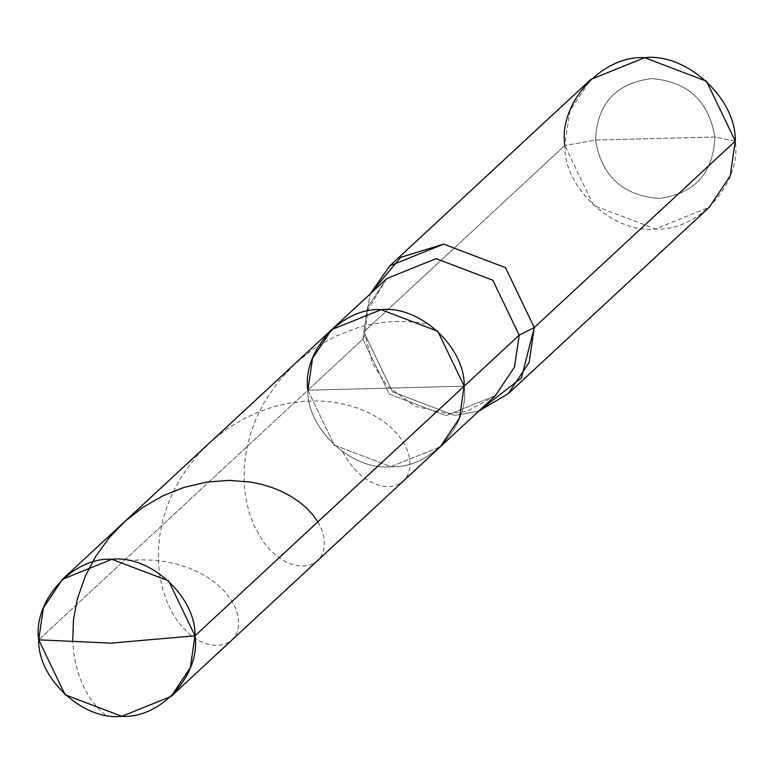 <?xml version="1.0" encoding="UTF-8"?>
<svg xmlns="http://www.w3.org/2000/svg" width="774" height="774" viewBox="0 0 774 774"><rect width="100%" height="100%" fill="white"/><g stroke="black" fill="none" stroke-linecap="round" stroke-linejoin="round"><path stroke-width="0.58" stroke-dasharray="3.87 2.9" d="M307.868 390.202L362.9 339.167L367.582 307.239L386.739 278.582L367.582 307.239L362.9 339.167L307.868 390.202L334.252 445.118L390.957 466.683L440.338 446.743L390.957 466.683L334.252 445.118L307.868 390.202L464.177 386.158L307.868 390.202L38.7 639.827L307.868 390.202C306.823 429.125 352.518 471.192 390.957 466.683C429.851 469.199 470.108 424.916 464.177 386.158L307.868 390.202C306.823 429.125 352.518 471.192 390.957 466.683C429.851 469.199 470.108 424.916 464.177 386.158L307.868 390.202L312.551 358.265L331.707 329.618M386.739 278.582L367.64 310.287L365.173 334.803L362.9 339.167L389.283 394.082L445.988 415.648L495.36 395.717L445.988 415.648L389.283 394.082L362.9 339.167L365.173 334.803L363.761 331.959L564.788 145.531C563.646 187.995 613.492 233.883 655.433 228.969C697.858 231.707 741.773 183.399 735.3 141.129L714.876 137.008L595.516 140.084C601.591 176.143 622.741 195.609 658.974 198.492C694.723 193.752 713.357 173.26 714.876 137.008L595.516 140.084L564.788 145.531L569.896 110.701L590.794 79.441M495.36 395.717L467.38 411.178L448.378 413.722L414.893 406.273L387.464 386.207L372.42 363.499L365.173 334.803L363.761 331.959L370.117 293.994L363.761 331.959L392.544 391.867L454.406 415.396L478.738 411.129L454.406 415.396L392.544 391.867L363.761 331.959L564.788 145.531L593.571 205.439L655.433 228.969L709.294 207.219M735.3 141.129L714.876 137.008C708.81 100.949 687.66 81.483 651.427 78.6C615.678 83.34 597.044 103.842 595.516 140.084C597.044 103.842 615.678 83.34 651.427 78.6C687.66 81.483 708.81 100.949 714.876 137.008C713.357 173.26 694.723 193.752 658.974 198.492C622.741 195.609 601.591 176.143 595.516 140.084L564.788 145.531M105.38 715.002L98.782 708.984L92.57 701.621L87.588 694.143L82.586 684.477L78.445 673.728L75.659 663.55L73.724 652.743L72.717 641.375M317.824 521.889L321.694 529.648L323.948 537.446L324.47 544.77L323.339 551.359L320.668 556.97L316.634 561.411L310.751 564.72L304.443 566.075L297.419 565.765L289.931 563.714L283.091 560.395L276.289 555.664L269.71 549.54L263.537 542.09L254.23 526.059L249.151 512.543L245.687 497.595L244.149 483.169L244.352 466.354L246.345 450.807L250.65 433.401L256.397 417.912L263.886 402.867L277.614 382.443L294.439 364.177L313.857 348.677L335.21 336.419L357.781 327.721L370.166 324.577L382.549 322.506L394.798 321.51L406.805 321.549L418.424 322.594L429.56 324.587M128.32 560.608L142.252 559.834L154.123 560.26L165.578 561.672L176.491 563.994L188.188 567.69L198.899 572.363L208.506 577.868L216.894 584.051L224.789 591.588L231.523 600.401L235.712 608.422L238.276 617.101L238.644 625.943L236.854 632.958L232.79 639.179L227.43 643.155L219.323 645.497L209.909 644.897L199.779 641.191L190.414 634.999L181.474 626.185L174.111 616.027L167.832 603.981L162.937 590.281L159.937 576.746L158.525 563.936L158.457 548.892L159.841 535.134L163.062 519.47L167.416 505.596L173.173 491.964L180.284 478.748L189.833 464.613L200.892 451.474L213.324 439.545L228.485 427.925L243.133 419.111L258.458 411.971L274.219 406.573L290.153 402.964L304.24 401.261L319.768 400.971L333.062 402.122L347.255 404.879L360.394 409.04L372.284 414.429L382.743 420.843L391.634 428.032L398.842 435.752L404.309 443.744L407.985 451.745L409.891 459.466L409.988 467.419L408.091 474.375L403.922 480.499L398.484 484.379L391.77 486.411L384.098 486.43L376.648 484.611L368.975 481.022L361.332 475.642L354.782 469.392L348.658 461.807L342.485 451.774"/><path stroke-width="1.16" d="M38.7 639.827C32.76 601.079 73.027 556.796 111.911 559.302C150.359 554.794 196.054 596.86 195 635.793L111.117 643.126L38.7 639.827C37.645 678.759 83.34 720.817 121.789 716.308C160.673 718.823 200.94 674.541 195 635.793L168.616 580.868L111.911 559.302L62.539 579.242L43.383 607.9L38.7 639.827L111.117 643.126L195 635.793L190.317 667.72L171.17 696.377L121.789 716.308L65.084 694.742L38.7 639.827M386.739 278.582L436.11 258.642L492.815 280.217L519.199 335.132L492.815 280.217L436.11 258.642L386.739 278.582L331.707 329.618L381.079 309.677L437.794 331.243L464.177 386.158L195 635.793L464.177 386.158L437.794 331.243L381.079 309.677L331.707 329.618L312.551 358.265L307.868 390.202C301.937 351.444 342.195 307.162 381.079 309.677C419.527 305.169 465.222 347.236 464.177 386.158L459.495 418.095L440.338 446.743L459.495 418.095L464.177 386.158C465.222 347.236 419.527 305.169 381.079 309.677C342.195 307.162 301.937 351.444 307.868 390.202M519.199 335.132L464.177 386.158L519.199 335.132L514.516 367.06L495.36 395.717L514.516 367.06L519.199 335.132L534.273 327.557L505.499 267.64L443.637 244.12L389.767 265.869L370.117 293.994L400.671 257.365L443.637 244.12L505.499 267.64L534.273 327.557L519.199 335.132M389.767 265.869L590.794 79.441L644.655 57.692L706.517 81.212L735.3 141.129L534.273 327.557L529.164 362.387L508.276 393.647L478.738 411.129L521.395 377.954L534.273 327.557L735.3 141.129C736.442 98.656 686.596 52.767 644.655 57.692C602.23 54.954 558.315 103.261 564.788 145.531M508.276 393.647L709.294 207.219L730.192 175.959L735.3 141.129M72.717 641.375L73.501 619.432L77.458 598.583L85.304 576.156L95.773 556.274L109.124 537.814L125.049 521.289L143.122 507.183L162.83 495.844L183.602 487.533L206.6 482.096L229.307 480.354L250.94 482.134L261.873 484.437L272.177 487.591L281.746 491.5L290.492 496.095L299.383 502.016L306.127 507.686L312.58 514.536L317.824 521.889M331.707 329.618L62.539 579.242M495.36 395.717L171.17 696.377"/></g></svg>
